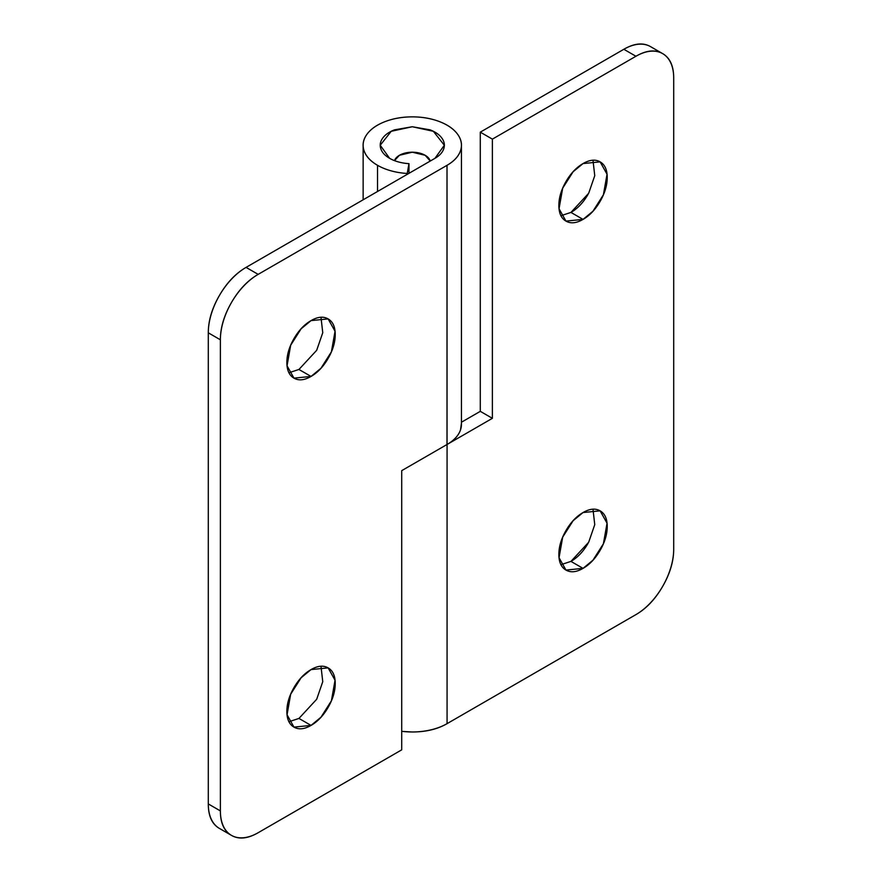 <?xml version="1.0" encoding="UTF-8"?>
<svg xmlns="http://www.w3.org/2000/svg" width="882" height="882" viewBox="0 0 882 882"><rect width="100%" height="100%" fill="white"/><g stroke="black" fill="none" stroke-linecap="round" stroke-linejoin="round"><path stroke-width="1.32" d="M561.007 215.693L570.952 212.419L583.046 219.398L565.946 221.095L559.045 208.714L562.683 188.175L573.113 171.758L583.046 163.567C589.716 159.708 595.416 159.146 600.135 161.869C604.865 164.603 607.224 169.818 607.224 177.525C607.224 185.231 604.865 193.18 600.135 201.361C595.416 209.53 589.716 215.55 583.046 219.398C576.365 223.256 570.665 223.819 565.946 221.095C561.228 218.372 558.868 213.157 558.868 205.44C558.868 197.733 561.228 189.795 565.946 181.615C570.665 173.434 576.365 167.426 583.046 163.567L600.135 161.869L607.048 174.25L603.398 194.79L592.969 211.206L583.046 219.398L570.952 212.419L588.68 193.257L594.755 175.672L592.991 160.292M561.007 564.667L570.952 561.393L583.046 568.372L565.946 570.07L559.045 557.689L562.683 537.149L573.113 520.733L583.046 512.541C589.716 508.682 595.416 508.12 600.135 510.843C604.865 513.578 607.224 518.792 607.224 526.499C607.224 534.205 604.865 542.154 600.135 550.324C595.416 558.504 589.716 564.524 583.046 568.372C576.365 572.231 570.665 572.793 565.946 570.07C561.228 567.346 558.868 562.132 558.868 554.414C558.868 546.708 561.228 538.77 565.946 530.589C570.665 522.409 576.365 516.4 583.046 512.541L600.135 510.843L607.048 523.224L603.398 543.764L592.969 560.18L583.046 568.372L570.952 561.393L588.68 542.232L594.755 524.647L592.991 509.267M401.707 731.31A49.149 28.378 0 0 0 447.075 723.648L447.075 444.473L447.075 723.648L635.933 614.611C646.363 608.591 655.271 599.198 662.647 586.42C670.022 573.642 673.705 561.228 673.705 549.188L673.705 78.068C673.705 66.029 670.022 57.87 662.647 53.615C655.271 49.348 646.363 50.23 635.933 56.261L492.377 139.136L492.377 418.322L447.075 444.473L492.377 418.322L492.377 139.136L635.933 56.261L623.839 49.282C634.279 43.251 643.176 42.369 650.552 46.636A53.427 30.848 120 0 0 623.839 49.282L480.293 132.157L623.839 49.282L635.933 56.261A53.427 30.848 -60 0 1 662.647 53.615A53.427 30.848 -60 0 1 673.705 78.068L673.705 549.188A53.427 30.848 -60 0 1 635.933 614.611L447.075 723.648C437.483 729.205 425.896 731.972 412.313 731.983L401.707 731.376M461.44 422.224L480.293 411.343L480.293 132.157L492.377 139.136L480.293 132.157L480.293 411.343L492.377 418.322L480.293 411.343L461.44 422.224M570.952 212.419C577.633 208.571 583.333 202.551 588.051 194.371L588.085 194.327M570.952 561.393C577.633 557.545 583.333 551.526 588.051 543.345L588.085 543.301M447.009 444.506L401.707 470.657L401.707 749.843L258.161 832.718A53.427 30.848 -60 0 1 231.448 835.364A53.427 30.848 -60 0 1 220.379 810.911L208.295 803.932L220.379 810.911L220.379 339.791L208.295 332.812L208.295 803.932A53.427 30.848 120 0 0 219.353 828.385C211.978 824.13 208.295 815.971 208.295 803.932L208.295 332.812C208.295 320.772 211.978 308.358 219.353 295.58C226.729 282.802 235.637 273.409 246.067 267.389L258.161 274.368L447.009 165.331L258.161 274.368C247.721 280.388 238.824 289.781 231.448 302.559C224.072 315.337 220.379 327.751 220.379 339.791L220.379 810.911C220.379 822.961 224.072 831.109 231.448 835.364C238.824 839.631 247.721 838.749 258.161 832.718L401.707 749.843L401.707 470.657L447.009 444.506L447.009 165.331C454.054 161.274 458.541 156.434 460.492 150.8C462.433 145.177 461.507 139.709 457.714 134.406C453.91 129.103 447.88 124.847 439.622 121.661C431.353 118.464 422.257 116.865 412.313 116.865C402.368 116.865 393.262 118.453 384.993 121.65C376.724 124.836 370.694 129.081 366.879 134.384C363.075 139.687 362.138 145.144 364.079 150.778C366.019 156.412 370.506 161.252 377.529 165.309A49.149 28.378 0 0 0 407.219 173.467L408.983 163.655L408.983 173.324L408.983 163.655L407.219 173.467A49.149 28.378 180 0 1 377.529 165.309L377.529 191.482L377.529 165.309A49.149 28.378 180 0 1 363.186 144.053A49.149 28.378 180 0 1 412.291 116.865A49.149 28.378 180 0 1 461.396 144.053A49.149 28.378 180 0 1 447.009 165.331L447.042 444.495A49.149 28.378 0 0 0 461.396 423.239M298.921 369.481L311.048 376.438L293.949 378.135L287.047 365.754L290.685 345.215L301.115 328.799L311.048 320.607C317.718 316.748 323.418 316.186 328.137 318.909C332.867 321.632 335.226 326.858 335.226 334.565C335.226 342.271 332.867 350.209 328.137 358.39C323.418 366.57 317.718 372.579 311.048 376.438C304.367 380.296 298.667 380.859 293.949 378.135C289.23 375.401 286.87 370.186 286.87 362.48C286.87 354.773 289.23 346.824 293.949 338.655C298.667 330.474 304.367 324.455 311.048 320.607L328.137 318.909L335.05 331.29L331.4 351.83L320.971 368.246L311.048 376.438L298.954 369.459L316.682 350.297L322.757 332.701L320.993 317.333M289.009 721.708L298.954 718.433L311.048 725.412L293.949 727.11L287.047 714.729L290.685 694.189L301.115 677.773L311.048 669.581C317.718 665.723 323.418 665.16 328.137 667.883C332.867 670.607 335.226 675.821 335.226 683.539C335.226 691.245 332.867 699.183 328.137 707.364C323.418 715.545 317.718 721.553 311.048 725.412C304.367 729.271 298.667 729.833 293.949 727.11C289.23 724.376 286.87 719.161 286.87 711.454C286.87 703.748 289.23 695.799 293.949 687.629C298.667 679.449 304.367 673.429 311.048 669.581L328.137 667.883L335.05 680.265L331.4 700.804L320.971 717.22L311.048 725.412L298.954 718.433L316.682 699.272L322.757 681.676L320.993 666.307M408.983 163.655C401.475 163.159 395.026 161.384 389.623 158.33L380.23 145.243L391.222 131.297L412.291 126.743L433.36 131.297L444.341 145.243L434.958 158.33L246.067 267.389L434.958 158.33C439.545 155.684 442.466 152.531 443.723 148.86C444.991 145.188 444.385 141.616 441.904 138.165C439.423 134.703 435.488 131.936 430.096 129.852L412.291 126.743L394.486 129.852C389.094 131.936 385.158 134.703 382.678 138.165C380.197 141.616 379.591 145.188 380.848 148.86C382.115 152.531 385.037 155.684 389.623 158.33A32.05 18.511 180 0 0 408.983 163.655M289.009 372.733L298.998 369.437M246.067 267.389A53.427 30.848 120 0 0 208.295 332.812L220.379 339.791A53.427 30.848 -60 0 1 258.161 274.368L246.067 267.389M447.042 444.495C454.076 440.427 458.552 435.587 460.492 429.964L461.44 423.217M430.251 161.042L425.135 155.276A18.169 10.485 180 0 1 430.229 161.053M394.64 160.215A18.169 10.485 180 0 1 407.385 152.597A18.169 10.485 180 0 1 425.135 155.276L412.291 152.211L399.447 155.276L394.452 160.623M650.552 46.636L662.647 53.615M461.44 424.429L461.44 145.243M363.141 199.795L363.141 146.236M380.23 145.243L380.23 145.894M444.341 145.243L444.341 145.894M219.353 828.385L231.448 835.364"/></g></svg>

